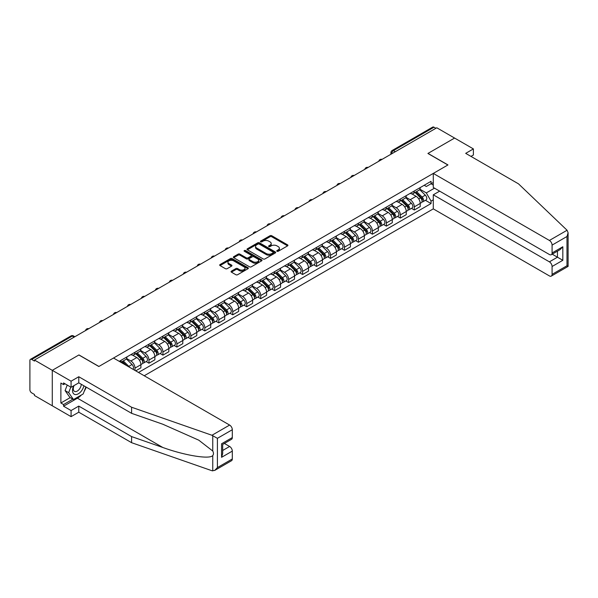 <?xml version="1.0" encoding="UTF-8"?>
<svg xmlns="http://www.w3.org/2000/svg" width="598" height="598" viewBox="0 0 598 598"><rect width="100%" height="100%" fill="white"/><g stroke="black" fill="none" stroke-linecap="round" stroke-linejoin="round"><path stroke-width="0.9" d="M277.009 251.265A0.867 0.501 0 0 0 278.234 251.265L287.571 245.875A1.241 0.718 0 0 0 287.937 245.367A1.241 0.718 0 0 0 287.571 244.859L271.754 235.732A1.241 0.718 0 0 0 269.997 235.732L260.661 241.121A0.867 0.501 0 0 0 261.894 241.831L263.098 241.136A3.977 2.295 0 0 1 268.726 241.136L270.042 241.891A3.977 2.295 0 0 1 271.208 243.521A3.977 2.295 0 0 1 270.042 245.143L268.831 245.838A0.867 0.501 0 0 0 270.064 246.548L271.275 245.853A3.977 2.295 0 0 1 276.896 245.853L278.212 246.615A3.977 2.295 0 0 1 279.378 248.237A3.977 2.295 0 0 1 278.212 249.859L277.009 250.555A0.867 0.501 0 0 0 277.009 251.265L277.009 250.555M231.426 271.141A1.241 0.718 0 0 0 231.06 271.649A1.241 0.718 0 0 0 231.426 272.157L235.859 274.721A1.241 0.718 0 0 0 237.615 274.721L247.983 268.734A1.241 0.718 0 0 0 248.349 268.225A1.241 0.718 0 0 0 247.983 267.717L232.166 258.583A1.241 0.718 0 0 0 230.409 258.583L220.042 264.57A1.241 0.718 0 0 0 219.683 265.078A1.241 0.718 0 0 0 220.042 265.587L225.401 268.681A1.241 0.718 0 0 0 227.158 268.681L231.598 266.117A1.241 0.718 0 0 0 231.964 265.609A1.241 0.718 0 0 0 231.598 265.101L228.937 263.569A3.326 1.921 0 0 1 227.965 262.216A3.326 1.921 0 0 1 230.021 260.436A3.326 1.921 0 0 1 233.639 260.855L244.051 266.865A3.326 1.921 0 0 1 245.031 268.225A3.326 1.921 0 0 1 242.975 269.997A3.326 1.921 0 0 1 239.35 269.578L237.615 268.577A1.241 0.718 0 0 0 235.859 268.577L231.426 271.141L231.426 272.157L235.859 269.616L235.859 268.577M34.467 360.048L436.779 127.778L454.592 138.063L427.914 153.462L447.88 164.988L98.924 366.454L78.958 354.935L52.28 370.334L34.467 360.048L34.467 361.08L31.694 359.48A2.534 1.465 -120 0 0 30.423 359.353A2.534 1.465 -120 0 0 29.9 360.512L29.9 389.769A2.534 1.465 -120 0 0 31.694 392.871L34.467 394.471L34.467 395.502L52.28 405.788L52.28 370.334L52.28 405.788L71.08 416.642L71.08 410.549L78.779 406.102L78.779 412.201L71.08 416.642M263.187 258.941A1.241 0.718 0 0 0 264.944 258.941L275.312 252.954A1.241 0.718 0 0 0 275.678 252.446A1.241 0.718 0 0 0 275.312 251.937L259.495 242.81A1.241 0.718 0 0 0 257.738 242.81L247.37 248.79A1.241 0.718 0 0 0 247.004 249.299A1.241 0.718 0 0 0 247.37 249.807L263.187 258.941M244.687 251.452A0.867 0.501 0 0 1 245.569 251.579L245.569 250.547L261.647 259.831A1.241 0.718 0 0 1 262.014 260.332A1.241 0.718 0 0 1 261.647 260.84L251.28 266.828A1.241 0.718 0 0 1 249.523 266.828L233.706 257.701L238.146 255.152L238.146 254.12L233.706 256.684A1.241 0.718 0 0 0 233.34 257.192A1.241 0.718 0 0 0 233.706 257.701L233.706 256.684M238.146 255.152A1.241 0.718 0 0 1 239.903 255.152L239.903 254.12A1.241 0.718 0 0 0 238.146 254.12M239.903 254.12L246.316 257.828A1.241 0.718 0 0 0 248.073 257.828L251.018 256.123A1.241 0.718 0 0 0 251.384 255.615A1.241 0.718 0 0 0 251.018 255.107L244.343 251.257A0.867 0.501 0 0 1 245.569 250.547M144.223 375.761L433.288 208.874L549.398 275.91A3.797 2.19 -120 0 0 551.296 276.097A3.797 2.19 -120 0 0 552.081 274.355L552.081 266.499A3.797 2.19 -120 0 0 549.398 261.849L557.456 257.2L562.823 260.294L552.081 266.499M395.33 151.705L393.447 150.621A2.534 1.465 60 0 0 392.183 150.494L432.735 127.082A2.534 1.465 60 0 1 434.006 127.21L393.447 150.621A2.534 1.465 120 0 0 391.66 153.723L391.66 153.828M435.882 128.293L434.006 127.21M414.309 190.986A5.823 3.364 60 0 1 413.098 193.603L419.011 190.194A5.823 3.364 -120 0 0 420.215 187.578M405.922 197.258L410.191 199.725A5.823 3.364 60 0 1 414.309 206.856L420.215 203.447A5.823 3.364 -120 0 0 416.096 196.308L411.873 193.872M420.215 203.447L420.215 206.594L414.309 210.01L411.476 208.373M413.098 193.603A5.823 3.364 60 0 1 410.235 193.341M414.309 206.856L414.309 210.01M400.339 199.052A5.823 3.364 60 0 1 399.135 201.668L405.048 198.252A5.823 3.364 -120 0 0 406.251 195.636M397.513 216.439L400.339 218.068L406.251 214.66L406.251 211.505A5.823 3.364 -120 0 0 402.133 204.374L397.902 201.93M399.135 201.668A5.823 3.364 60 0 1 396.272 201.399M391.959 205.323L396.227 207.783A5.823 3.364 60 0 1 400.339 214.921L400.339 218.068M386.375 207.11A5.823 3.364 60 0 1 385.172 209.726L391.077 206.317A5.823 3.364 -120 0 0 392.288 203.701M383.542 224.497L386.375 226.134L392.288 222.725L392.288 219.571A5.823 3.364 -120 0 0 388.169 212.44L383.938 209.995M385.172 209.726A5.823 3.364 60 0 1 382.301 209.464M377.988 213.381L382.257 215.848A5.823 3.364 60 0 1 386.375 222.979L386.375 226.134M372.412 215.175A5.823 3.364 60 0 1 371.209 217.792L377.114 214.376A5.823 3.364 -120 0 0 378.317 211.767M369.579 232.562L372.412 234.199L378.317 230.783L378.317 227.629A5.823 3.364 -120 0 0 374.199 220.498L369.975 218.061M371.209 217.792A5.823 3.364 60 0 1 368.338 217.53M364.025 221.447L368.293 223.914A5.823 3.364 60 0 1 372.412 231.045L372.412 234.199M358.449 223.241A5.823 3.364 60 0 1 357.238 225.85L363.15 222.441A5.823 3.364 -120 0 0 364.354 219.825M355.616 240.62L358.449 242.257L364.354 238.849L364.354 235.694A5.823 3.364 -120 0 0 360.235 228.563L356.004 226.119M357.238 225.85A5.823 3.364 60 0 1 354.375 225.588M350.062 229.512L354.33 231.972A5.823 3.364 60 0 1 358.449 239.103L358.449 242.257M344.478 231.299A5.823 3.364 60 0 1 343.274 233.915L349.18 230.507A5.823 3.364 -120 0 0 350.391 227.89M341.645 248.686L344.478 250.323L350.391 246.914L350.391 243.76A5.823 3.364 -120 0 0 346.272 236.629L342.041 234.184M343.274 233.915A5.823 3.364 60 0 1 340.404 233.654M336.098 237.57L340.359 240.037A5.823 3.364 60 0 1 344.478 247.168L344.478 250.323M330.515 239.364A5.823 3.364 60 0 1 329.311 241.981L335.216 238.565A5.823 3.364 -120 0 0 336.42 235.956M327.682 256.751L330.515 258.388L336.42 254.972L336.42 251.818A5.823 3.364 -120 0 0 332.309 244.687L328.078 242.25M329.311 241.981A5.823 3.364 60 0 1 326.441 241.719M322.128 245.636L326.396 248.103A5.823 3.364 60 0 1 330.515 255.234L330.515 258.388M316.551 247.43A5.823 3.364 60 0 1 315.34 250.039L321.253 246.63A5.823 3.364 -120 0 0 322.457 244.014M313.718 264.809L316.551 266.446L322.457 263.038L322.457 259.883A5.823 3.364 -120 0 0 318.338 252.752L314.114 250.308M315.34 250.039A5.823 3.364 60 0 1 312.477 249.777M308.164 253.702L312.433 256.161A5.823 3.364 60 0 1 316.551 263.292L316.551 266.446M302.581 255.488A5.823 3.364 60 0 1 301.377 258.104L307.29 254.696A5.823 3.364 -120 0 0 308.493 252.079M299.748 272.875L302.581 274.512L308.493 271.096L308.493 267.949A5.823 3.364 -120 0 0 304.375 260.818L300.144 258.373M301.377 258.104A5.823 3.364 60 0 1 298.514 257.843M294.201 261.76L298.469 264.226A5.823 3.364 60 0 1 302.581 271.357L302.581 274.512M288.617 263.554A5.823 3.364 60 0 1 287.414 266.17L293.319 262.754A5.823 3.364 -120 0 0 294.53 260.145M285.784 280.94L288.617 282.57L294.53 279.161L294.53 276.007A5.823 3.364 -120 0 0 290.411 268.876L286.18 266.439M287.414 266.17A5.823 3.364 60 0 1 284.543 265.908M280.23 269.825L284.499 272.292A5.823 3.364 60 0 1 288.617 279.423L288.617 282.57M274.654 271.619A5.823 3.364 60 0 1 273.45 274.228L279.356 270.819A5.823 3.364 -120 0 0 280.559 268.203M271.821 288.998L274.654 290.635L280.559 287.227L280.559 284.072A5.823 3.364 -120 0 0 276.44 276.941L272.217 274.497M273.45 274.228A5.823 3.364 60 0 1 270.58 273.966M266.267 277.891L270.535 280.35A5.823 3.364 60 0 1 274.654 287.481L274.654 290.635M260.691 279.677A5.823 3.364 60 0 1 259.48 282.293L265.392 278.885A5.823 3.364 -120 0 0 266.596 276.269M257.858 297.064L260.691 298.701L266.596 295.285L266.596 292.138A5.823 3.364 -120 0 0 262.477 284.999L258.246 282.562M259.48 282.293A5.823 3.364 60 0 1 256.617 282.032M252.304 285.949L256.572 288.415A5.823 3.364 60 0 1 260.691 295.547L260.691 298.701M246.72 287.743A5.823 3.364 60 0 1 245.516 290.359L251.422 286.943A5.823 3.364 -120 0 0 252.633 284.334M243.887 305.13L246.72 306.759L252.633 303.35L252.633 300.196A5.823 3.364 -120 0 0 248.514 293.065L244.283 290.621M245.516 290.359A5.823 3.364 60 0 1 242.646 290.09M238.34 294.014L242.601 296.473A5.823 3.364 60 0 1 246.72 303.612L246.72 306.759M232.757 295.808A5.823 3.364 60 0 1 231.553 298.417L237.458 295.008A5.823 3.364 -120 0 0 238.662 292.392M229.924 313.188L232.757 314.825L238.662 311.416L238.662 308.262A5.823 3.364 -120 0 0 234.551 301.13L230.32 298.686M231.553 298.417A5.823 3.364 60 0 1 228.683 298.155M224.37 302.072L228.638 304.539A5.823 3.364 60 0 1 232.757 311.67L232.757 314.825M218.793 303.866A5.823 3.364 60 0 1 217.582 306.482L223.495 303.074A5.823 3.364 -120 0 0 224.699 300.458M215.96 321.253L218.793 322.89L224.699 319.474L224.699 316.327A5.823 3.364 -120 0 0 220.58 309.188L216.356 306.752M217.582 306.482A5.823 3.364 60 0 1 214.719 306.221M210.406 310.138L214.675 312.605A5.823 3.364 60 0 1 218.793 319.736L218.793 322.89M204.822 311.932A5.823 3.364 60 0 1 203.619 314.548L209.532 311.132A5.823 3.364 -120 0 0 210.735 308.516M201.989 329.319L204.822 330.948L210.735 327.54L210.735 324.385A5.823 3.364 -120 0 0 206.616 317.254L202.386 314.81M203.619 314.548A5.823 3.364 60 0 1 200.756 314.279M196.443 318.203L200.711 320.663A5.823 3.364 60 0 1 204.822 327.801L204.822 330.948M190.859 319.99A5.823 3.364 60 0 1 189.656 322.606L195.561 319.197A5.823 3.364 -120 0 0 196.772 316.581M188.026 337.377L190.859 339.014L196.772 335.605L196.772 332.451A5.823 3.364 -120 0 0 192.653 325.319L188.422 322.875M189.656 322.606A5.823 3.364 60 0 1 186.785 322.344M182.472 326.261L186.74 328.728A5.823 3.364 60 0 1 190.859 335.859L190.859 339.014M176.896 328.055A5.823 3.364 60 0 1 175.692 330.672L181.598 327.263A5.823 3.364 -120 0 0 182.801 324.647M174.063 345.442L176.896 347.079L182.801 343.663L182.801 340.516A5.823 3.364 -120 0 0 178.682 333.378L174.459 330.941M175.692 330.672A5.823 3.364 60 0 1 172.822 330.41M168.509 334.327L172.777 336.794A5.823 3.364 60 0 1 176.896 343.925L176.896 347.079M162.933 336.121A5.823 3.364 60 0 1 161.722 338.737L167.634 335.321A5.823 3.364 -120 0 0 168.838 332.705M160.1 353.5L162.933 355.137L168.838 351.729L168.838 348.574A5.823 3.364 -120 0 0 164.719 341.443L160.488 338.999M161.722 338.737A5.823 3.364 60 0 1 158.859 338.468M154.546 342.392L158.814 344.852A5.823 3.364 60 0 1 162.933 351.99L162.933 355.137M148.962 344.179A5.823 3.364 60 0 1 147.758 346.795L153.664 343.387A5.823 3.364 -120 0 0 154.875 340.77M146.129 361.566L148.962 363.203L154.875 359.794L154.875 356.64A5.823 3.364 -120 0 0 150.756 349.509L146.525 347.064M147.758 346.795A5.823 3.364 60 0 1 144.888 346.534M140.582 350.45L144.843 352.917A5.823 3.364 60 0 1 148.962 360.048L148.962 363.203M134.999 352.244A5.823 3.364 60 0 1 133.795 354.861L139.7 351.445A5.823 3.364 -120 0 0 140.904 348.836M135.716 370.85L140.904 367.852L140.904 364.698A5.823 3.364 -120 0 0 136.793 357.567L132.562 355.13M133.795 354.861A5.823 3.364 60 0 1 130.925 354.599M126.612 358.516L130.88 360.983A5.823 3.364 60 0 1 134.999 368.114L134.999 370.439M120.901 362.298L125.737 359.51A5.823 3.364 -120 0 0 126.94 356.894M121.035 360.31A5.823 3.364 60 0 1 120.602 362.126M433.288 185.044L431.046 183.75L426.307 186.494L424.199 185.275M419.886 189.192L426.307 192.9L434.492 188.168M433.288 199.829L431.046 201.115L426.307 192.9M138.489 372.457L431.046 203.544L431.046 201.115M433.288 182.457L431.046 183.75L431.046 181.321L119.241 361.341M425.44 200.308L431.046 203.544M277.352 251.392L278.212 250.891A3.977 2.295 0 0 0 279.378 249.269L279.378 248.237M271.208 243.521L271.208 244.552A3.977 2.295 0 0 1 270.042 246.174L269.182 246.675M287.571 244.859L287.571 245.875L271.754 236.763A1.241 0.718 0 0 0 269.997 236.763L261.012 241.951M275.312 251.937L275.312 252.954L259.495 243.842A1.241 0.718 0 0 0 257.738 243.842L247.385 249.815L247.37 248.79M273.114 252.805A0.867 0.501 0 0 0 273.114 252.094L259.233 244.074A0.867 0.501 0 0 0 258.007 244.074L256.729 244.814A3.977 2.295 0 0 0 255.563 246.436A3.977 2.295 0 0 0 256.729 248.058L266.222 253.537A3.977 2.295 0 0 0 271.843 253.537L273.114 252.805L273.114 253.836A0.867 0.501 0 0 0 273.376 253.477L273.376 252.446M255.563 246.436L255.563 247.467A3.977 2.295 0 0 0 256.729 249.089L256.729 248.058M273.114 253.836L271.843 254.569A3.977 2.295 0 0 1 266.222 254.569L256.729 249.089M239.903 255.152L246.316 258.859A1.241 0.718 0 0 0 248.073 258.859L251.018 257.155A1.241 0.718 0 0 0 251.384 256.654L251.384 255.615M245.569 251.579L261.632 260.855M252.976 261.67A3.326 1.921 0 0 0 256.594 262.081A3.326 1.921 0 0 0 258.65 260.309A3.326 1.921 0 0 0 257.671 258.956L254.008 256.834A1.241 0.718 0 0 0 252.251 256.834L249.306 258.538A1.241 0.718 0 0 0 248.94 259.039A1.241 0.718 0 0 0 249.306 259.547L252.976 261.67L252.976 262.701A3.326 1.921 0 0 0 256.594 263.12A3.326 1.921 0 0 0 258.65 261.341L258.65 260.309M248.94 259.039L248.94 260.078A1.241 0.718 0 0 0 249.306 260.586L249.306 259.547M252.976 262.701L249.306 260.586M245.031 268.225L245.031 269.257A3.326 1.921 0 0 1 242.975 271.029A3.326 1.921 0 0 1 239.35 270.617L237.615 269.616A1.241 0.718 0 0 0 235.859 269.616M227.965 262.216L227.965 263.247A3.326 1.921 0 0 0 228.937 264.6L228.937 263.569M231.583 266.125L228.937 264.6M247.983 267.717L247.983 268.734L232.166 259.622A1.241 0.718 0 0 0 230.409 259.622L220.057 265.594M415.057 192.474L420.558 197.901A3.162 1.824 60 0 1 421.396 202.647L420.215 203.327M416.156 193.55L418.488 194.903M415.67 192.122L421.695 198.065A1.517 0.875 60 0 1 422.098 200.337A1.517 0.875 60 0 1 421.956 200.397M416.582 191.592L422.083 197.019A3.162 1.824 60 0 1 422.921 201.765A3.162 1.824 60 0 1 421.964 201.87M419.661 189.588L425.305 195.157A3.162 1.824 60 0 1 426.142 199.904L422.921 201.765M401.094 200.532L406.595 205.959A3.162 1.824 60 0 1 407.432 210.705L406.251 211.386M402.192 201.616L404.525 202.961M401.707 200.181L407.731 206.123A1.517 0.875 60 0 1 408.128 208.403A1.517 0.875 60 0 1 407.993 208.455M402.618 199.657L408.12 205.084A3.162 1.824 60 0 1 408.95 209.831A3.162 1.824 60 0 1 407.993 209.928M405.691 197.654L411.342 203.223A3.162 1.824 60 0 1 412.172 207.969L408.95 209.831M387.13 208.597L392.632 214.024A3.162 1.824 60 0 1 393.462 218.771L392.281 219.451M388.229 209.681L390.561 211.027M387.736 208.246L393.761 214.189A1.517 0.875 60 0 1 394.164 216.469A1.517 0.875 60 0 1 394.022 216.521M388.648 207.715L394.149 213.15A3.162 1.824 60 0 1 394.986 217.889A3.162 1.824 60 0 1 394.03 217.993M391.727 205.712L397.371 211.288A3.162 1.824 60 0 1 398.208 216.028L394.986 217.889M567.068 230.245L568.1 232.749L566.986 236.494L552.081 245.105A3.797 2.19 -120 0 0 549.398 240.448L567.068 230.245L518.511 183.855L465.693 153.357L473.392 148.917L454.592 138.063L428.004 153.409L447.969 164.936L433.288 173.413L549.398 240.448M473.392 148.917L473.392 155.017L470.977 156.407M433.288 208.874L433.288 194.813L549.398 261.849M433.288 173.413L433.288 187.473L549.398 254.509A3.797 2.19 -120 0 0 551.296 254.696A3.797 2.19 -120 0 0 552.081 252.961L552.081 245.105M439.642 191.143L433.288 194.813M552.208 254.165L557.456 257.2L557.456 251.138M552.081 252.961L562.823 246.757L560.139 249.59L551.296 254.696M552.081 274.355L566.986 265.751L567.554 266.08M78.779 406.102L131.597 436.592L131.597 442.692L211.954 470.731L214.719 470.417L217.403 467.584L232.308 458.972A3.797 2.19 60 0 1 231.523 460.714L214.719 470.417M131.597 436.592L162.813 447.483C184.991 455.541 209.838 459.548 212.753 455.534C213.725 454.308 213.725 452.806 212.753 451.027L198.805 440.188L162.813 424.229L131.597 413.338L78.779 382.84L71.08 387.287L63.56 382.944L63.56 384.596L60.876 383.049L60.876 403L63.56 404.547L72.874 399.172M131.597 442.692L78.779 412.201M232.308 429.723L217.403 438.327L211.954 435.269L131.597 407.238L78.779 376.74L71.08 381.188L52.28 370.334L78.869 354.98L98.834 366.507L113.515 358.03L229.625 425.066A3.797 2.19 60 0 1 232.308 429.723L232.308 437.579A3.797 2.19 60 0 1 231.523 439.313L222.68 444.419L222.68 453.576L221.566 457.32L221.566 443.776C223.017 444.613 223.017 444.613 221.566 443.776L232.308 437.579M71.08 381.188L71.08 387.287M81.38 394.986A14.24 8.223 -60 0 1 77.434 398.193L63.56 406.206L71.08 410.549M63.56 406.206L63.56 404.547M78.779 376.74L78.779 382.84M131.597 407.238L131.597 413.338M222.68 450.473L229.625 446.467A3.797 2.19 60 0 1 232.308 451.116L232.308 458.972M229.625 446.467L224.377 443.439M86.232 387.145A14.24 8.223 -60 0 1 84.213 391.256M64.995 383.774L63.56 384.596M60.876 403L70.183 397.625M73.644 385.807A8.23 4.754 120 0 0 72.515 390.442A8.23 4.754 120 0 0 77.486 394.217A8.23 4.754 120 0 0 83.907 385.8M74.085 385.553A5.636 3.252 120 0 0 73.285 388.767A5.636 3.252 120 0 0 74.458 391.346A5.636 3.252 120 0 0 78.757 389.881A5.636 3.252 120 0 0 81.253 384.275M85.888 386.943L83.167 393.955L73.502 399.539L69.921 397.468L65.085 390.591L67.23 385.067M73.502 399.539L68.665 392.662L70.811 387.13M65.085 390.591L68.665 392.662M373.159 216.663L378.661 222.09A3.162 1.824 60 0 1 379.498 226.836L378.317 227.517M374.258 217.739L376.591 219.092M373.772 216.304L379.797 222.254A1.517 0.875 60 0 1 380.201 224.527A1.517 0.875 60 0 1 380.059 224.586M374.684 215.781L380.186 221.208A3.162 1.824 60 0 1 381.023 225.954A3.162 1.824 60 0 1 380.066 226.059M377.764 213.778L383.408 219.346A3.162 1.824 60 0 1 384.245 224.093L381.023 225.954M359.196 224.721L364.698 230.148A3.162 1.824 60 0 1 365.535 234.894L364.354 235.575M360.295 225.805L362.627 227.15M359.809 224.37L365.834 230.312A1.517 0.875 60 0 1 366.23 232.592A1.517 0.875 60 0 1 366.096 232.644M360.721 223.846L366.223 229.273A3.162 1.824 60 0 1 367.052 234.02A3.162 1.824 60 0 1 366.103 234.117M363.801 221.843L369.444 227.412A3.162 1.824 60 0 1 370.282 232.159L367.052 234.02M345.233 232.786L350.734 238.213A3.162 1.824 60 0 1 351.572 242.96L350.391 243.64M346.332 233.87L348.664 235.216M345.846 232.435L351.863 238.378A1.517 0.875 60 0 1 352.267 240.658A1.517 0.875 60 0 1 352.132 240.71M346.75 231.904L352.252 237.331A3.162 1.824 60 0 1 353.089 242.078A3.162 1.824 60 0 1 352.132 242.183M349.83 229.901L355.481 235.477A3.162 1.824 60 0 1 356.311 240.217L353.089 242.078M331.27 240.852L336.771 246.279A3.162 1.824 60 0 1 337.601 251.018L336.42 251.706M332.361 241.928L334.693 243.274M331.875 240.493L337.9 246.443A1.517 0.875 60 0 1 338.304 248.716A1.517 0.875 60 0 1 338.162 248.775M332.787 239.97L338.289 245.397A3.162 1.824 60 0 1 339.126 250.143A3.162 1.824 60 0 1 338.169 250.248M335.867 237.967L341.51 243.536A3.162 1.824 60 0 1 342.348 248.282L339.126 250.143M317.299 248.91L322.8 254.337A3.162 1.824 60 0 1 323.638 259.084L322.457 259.764M318.398 249.994L320.73 251.339M317.912 248.559L323.937 254.501A1.517 0.875 60 0 1 324.34 256.781A1.517 0.875 60 0 1 324.198 256.834M318.824 248.035L324.325 253.462A3.162 1.824 60 0 1 325.163 258.209A3.162 1.824 60 0 1 324.206 258.306M321.903 246.032L327.547 251.601A3.162 1.824 60 0 1 328.384 256.348L325.163 258.209M303.336 256.976L308.837 262.402A3.162 1.824 60 0 1 309.674 267.149L308.493 267.829M304.434 258.059L306.767 259.405M303.948 256.624L309.973 262.567A1.517 0.875 60 0 1 310.369 264.847A1.517 0.875 60 0 1 310.235 264.899M304.86 256.094L310.362 261.52A3.162 1.824 60 0 1 311.192 266.267A3.162 1.824 60 0 1 310.235 266.372M307.933 254.09L313.584 259.659A3.162 1.824 60 0 1 314.413 264.406L311.192 266.267M289.372 265.034L294.874 270.468A3.162 1.824 60 0 1 295.704 275.207L294.522 275.895M290.471 266.117L292.803 267.463M289.978 264.682L296.003 270.625A1.517 0.875 60 0 1 296.406 272.905A1.517 0.875 60 0 1 296.264 272.965M290.89 264.159L296.391 269.586A3.162 1.824 60 0 1 297.228 274.333A3.162 1.824 60 0 1 296.272 274.43M293.969 262.156L299.613 267.725A3.162 1.824 60 0 1 300.45 272.471L297.228 274.333M275.401 273.099L280.903 278.526A3.162 1.824 60 0 1 281.74 283.273L280.559 283.953M276.5 274.183L278.832 275.529M276.014 272.748L282.039 278.69A1.517 0.875 60 0 1 282.443 280.97A1.517 0.875 60 0 1 282.301 281.023M276.926 272.225L282.428 277.651A3.162 1.824 60 0 1 283.265 282.398A3.162 1.824 60 0 1 282.308 282.495M280.006 270.221L285.65 275.79A3.162 1.824 60 0 1 286.487 280.537L283.265 282.398M261.438 281.165L266.94 286.591A3.162 1.824 60 0 1 267.777 291.338L266.596 292.018M262.537 282.249L264.869 283.594M262.051 280.813L268.076 286.756A1.517 0.875 60 0 1 268.472 289.028A1.517 0.875 60 0 1 268.338 289.088M262.963 280.283L268.465 285.709A3.162 1.824 60 0 1 269.294 290.456A3.162 1.824 60 0 1 268.345 290.561M266.043 278.279L271.686 283.848A3.162 1.824 60 0 1 272.524 288.595L269.294 290.456M247.475 289.223L252.976 294.657A3.162 1.824 60 0 1 253.814 299.396L252.633 300.084M248.574 290.307L250.906 291.652M248.088 288.871L254.105 294.814A1.517 0.875 60 0 1 254.509 297.094A1.517 0.875 60 0 1 254.374 297.146M248.992 288.348L254.494 293.775A3.162 1.824 60 0 1 255.331 298.522A3.162 1.824 60 0 1 254.374 298.619M252.072 286.345L257.723 291.914A3.162 1.824 60 0 1 258.553 296.66L255.331 298.522M233.512 297.288L239.013 302.715A3.162 1.824 60 0 1 239.843 307.462L238.662 308.142M234.603 298.372L236.935 299.718M234.117 296.937L240.142 302.88A1.517 0.875 60 0 1 240.546 305.159A1.517 0.875 60 0 1 240.403 305.212M235.029 296.414L240.531 301.841A3.162 1.824 60 0 1 241.368 306.58A3.162 1.824 60 0 1 240.411 306.684M238.109 294.41L243.752 299.979A3.162 1.824 60 0 1 244.589 304.726L241.368 306.58M219.541 305.354L225.042 310.781A3.162 1.824 60 0 1 225.88 315.527L224.699 316.207M220.64 306.438L222.972 307.783M220.154 305.002L226.179 310.945A1.517 0.875 60 0 1 226.582 313.217A1.517 0.875 60 0 1 226.44 313.277M221.066 304.472L226.567 309.899A3.162 1.824 60 0 1 227.404 314.645A3.162 1.824 60 0 1 226.448 314.75M224.145 302.468L229.789 308.037A3.162 1.824 60 0 1 230.626 312.784L227.404 314.645M205.577 313.412L211.079 318.839A3.162 1.824 60 0 1 211.916 323.585L210.735 324.266M206.676 314.496L209.008 315.841M206.19 313.06L212.215 319.003A1.517 0.875 60 0 1 212.611 321.283A1.517 0.875 60 0 1 212.477 321.335M207.102 312.537L212.604 317.964A3.162 1.824 60 0 1 213.434 322.711A3.162 1.824 60 0 1 212.477 322.808M210.175 310.534L215.826 316.103A3.162 1.824 60 0 1 216.655 320.849L213.434 322.711M191.614 321.477L197.116 326.904A3.162 1.824 60 0 1 197.945 331.651L196.764 332.331M192.713 322.561L195.045 323.907M192.22 321.126L198.244 327.069A1.517 0.875 60 0 1 198.648 329.349A1.517 0.875 60 0 1 198.506 329.401M193.132 320.595L198.633 326.03A3.162 1.824 60 0 1 199.47 330.769A3.162 1.824 60 0 1 198.514 330.873M196.211 318.599L201.855 324.168A3.162 1.824 60 0 1 202.692 328.907L199.47 330.769M177.643 329.543L183.145 334.97A3.162 1.824 60 0 1 183.982 339.716L182.801 340.397M178.742 330.619L181.074 331.972M178.256 329.192L184.281 335.134A1.517 0.875 60 0 1 184.685 337.407A1.517 0.875 60 0 1 184.543 337.466M179.168 328.661L184.67 334.088A3.162 1.824 60 0 1 185.507 338.834A3.162 1.824 60 0 1 184.55 338.939M182.248 326.658L187.892 332.226A3.162 1.824 60 0 1 188.729 336.973L185.507 338.834M163.68 337.601L169.182 343.028A3.162 1.824 60 0 1 170.019 347.774L168.838 348.455M164.779 338.685L167.111 340.03M164.293 337.25L170.318 343.192A1.517 0.875 60 0 1 170.714 345.472A1.517 0.875 60 0 1 170.579 345.524M165.205 336.726L170.707 342.153A3.162 1.824 60 0 1 171.536 346.9A3.162 1.824 60 0 1 170.587 346.997M168.285 334.723L173.928 340.292A3.162 1.824 60 0 1 174.766 345.039L171.536 346.9M149.717 345.666L155.218 351.093A3.162 1.824 60 0 1 156.056 355.84L154.875 356.52M150.816 346.75L153.148 348.096M150.33 345.315L156.347 351.258A1.517 0.875 60 0 1 156.751 353.538A1.517 0.875 60 0 1 156.616 353.59M151.234 344.784L156.736 350.211A3.162 1.824 60 0 1 157.573 354.958A3.162 1.824 60 0 1 156.616 355.062M154.314 342.781L159.965 348.357A3.162 1.824 60 0 1 160.795 353.097L157.573 354.958M135.753 353.732L141.255 359.159A3.162 1.824 60 0 1 142.085 363.905L140.904 364.586M136.845 354.808L139.177 356.161M136.359 353.373L142.384 359.323A1.517 0.875 60 0 1 142.787 361.596A1.517 0.875 60 0 1 142.645 361.655M137.271 352.85L142.773 358.277A3.162 1.824 60 0 1 143.61 363.023A3.162 1.824 60 0 1 142.653 363.128M140.351 350.847L145.994 356.415A3.162 1.824 60 0 1 146.831 361.162L143.61 363.023M121.783 361.79L124.272 364.242M122.882 362.874L125.214 364.219M126.604 365.587L122.396 361.439M123.308 360.915L128.809 366.342A3.162 1.824 60 0 1 129.564 367.299M126.387 358.912L132.031 364.481A3.162 1.824 60 0 1 132.883 369.213M391.75 153.776L391.66 153.723A2.534 1.465 0 0 1 390.92 152.692L390.92 154.254M134.999 368.114L140.904 364.698M148.962 360.048L154.875 356.64M162.933 351.99L168.838 348.574M176.896 343.925L182.801 340.516M190.859 335.859L196.772 332.451M204.822 327.801L210.735 324.385M218.793 319.736L224.699 316.327M232.757 311.67L238.662 308.262M246.72 303.612L252.633 300.196M260.691 295.547L266.596 292.138M274.654 287.481L280.559 284.072M288.617 279.423L294.53 276.007M302.581 271.357L308.493 267.949M316.551 263.292L322.457 259.883M330.515 255.234L336.42 251.818M344.478 247.168L350.391 243.76M358.449 239.103L364.354 235.694M372.412 231.045L378.317 227.629M386.375 222.979L392.288 219.571M400.339 214.921L406.251 211.505M130.88 360.983L136.793 357.567M144.843 352.917L150.756 349.509M158.814 344.852L164.719 341.443M172.777 336.794L178.682 333.378M186.74 328.728L192.653 325.319M200.711 320.663L206.616 317.254M214.675 312.605L220.58 309.188M228.638 304.539L234.551 301.13M242.601 296.473L248.514 293.065M256.572 288.415L262.477 284.999M270.535 280.35L276.44 276.941M284.499 272.292L290.411 268.876M298.469 264.226L304.375 260.818M312.433 256.161L318.338 252.752M326.396 248.103L332.309 244.687M340.359 240.037L346.272 236.629M354.33 231.972L360.235 228.563M368.293 223.914L374.199 220.498M382.257 215.848L388.169 212.44M396.227 207.783L402.133 204.374M410.191 199.725L416.096 196.308M381.83 159.502A2.534 1.465 120 0 0 380.717 160.144M367.867 167.56A2.534 1.465 120 0 0 366.746 168.21M353.904 175.625A2.534 1.465 120 0 0 352.783 176.268M339.933 183.691A2.534 1.465 120 0 0 338.819 184.334M325.97 191.749A2.534 1.465 120 0 0 324.856 192.399M312.007 199.814A2.534 1.465 120 0 0 310.885 200.457M298.043 207.872A2.534 1.465 120 0 0 296.922 208.523M284.072 215.938A2.534 1.465 120 0 0 282.959 216.581M270.109 224.003A2.534 1.465 120 0 0 268.988 224.646M256.146 232.061A2.534 1.465 120 0 0 255.025 232.712M242.175 240.127A2.534 1.465 120 0 0 241.061 240.77M228.212 248.192A2.534 1.465 120 0 0 227.098 248.835M214.248 256.25A2.534 1.465 120 0 0 213.127 256.901M200.285 264.316A2.534 1.465 120 0 0 199.164 264.959M186.314 272.382A2.534 1.465 120 0 0 185.201 273.024M172.351 280.44A2.534 1.465 120 0 0 171.23 281.09M158.388 288.505A2.534 1.465 120 0 0 157.267 289.148M144.417 296.571A2.534 1.465 120 0 0 143.303 297.213M130.454 304.629A2.534 1.465 120 0 0 129.34 305.279M116.49 312.694A2.534 1.465 120 0 0 115.369 313.337M102.527 320.752A2.534 1.465 120 0 0 101.406 321.403M88.556 328.818A2.534 1.465 120 0 0 87.443 329.461M74.122 337.152L72.246 336.069L31.694 359.48M74.862 336.726L73.509 335.941A2.534 1.465 120 0 0 72.246 336.069A2.534 1.465 60 0 0 70.975 335.941L30.423 359.353M278.212 250.891L278.212 249.859M268.831 246.548L268.831 245.838M270.042 246.174L270.042 245.143M260.661 241.831L260.661 241.121M269.997 236.763L269.997 235.732M271.754 236.763L271.754 235.732M257.738 243.842L257.738 242.81M259.495 243.842L259.495 242.81M266.222 254.569L266.222 253.537M271.843 254.569L271.843 253.537M246.316 258.859L246.316 257.828M248.073 258.859L248.073 257.828M251.018 257.155L251.018 256.123M261.647 260.84L261.647 259.831M237.615 269.616L237.615 268.577M239.35 270.617L239.35 269.578M231.598 266.117L231.598 265.101M220.042 265.587L220.042 264.57M230.409 259.622L230.409 258.583M232.166 259.622L232.166 258.583M420.558 197.901L418.742 198.947M422.412 199.642L421.837 199.971M425.305 195.157L422.083 197.019M406.595 205.959L404.779 207.013M408.441 207.708L407.873 208.037M411.342 203.223L408.12 205.084M392.632 214.024L390.815 215.071M394.478 215.773L393.91 216.102M397.371 211.288L394.149 213.15M566.986 265.751L566.986 236.494M562.823 246.757L562.823 260.294M212.753 470.918L212.753 455.534M212.753 451.027L212.753 435.643M217.403 438.327L217.403 467.584M232.308 451.116L221.566 457.32M211.954 435.269L229.625 425.066M77.434 398.193L162.813 447.483M378.661 222.09L376.845 223.136M380.515 223.831L379.939 224.16M383.408 219.346L380.186 221.208M364.698 230.148L362.881 231.202M366.544 231.897L365.976 232.226M369.444 227.412L366.223 229.273M350.734 238.213L348.918 239.26M352.581 239.962L352.013 240.291M355.481 235.477L352.252 237.331M336.771 246.279L334.947 247.325M338.618 248.021L338.049 248.349M341.51 243.536L338.289 245.397M322.8 254.337L320.984 255.391M324.654 256.086L324.079 256.415M327.547 251.601L324.325 253.462M308.837 262.402L307.021 263.449M310.683 264.152L310.115 264.48M313.584 259.659L310.362 261.52M294.874 270.468L293.057 271.514M296.72 272.21L296.152 272.539M299.613 267.725L296.391 269.586M280.903 278.526L279.087 279.58M282.757 280.275L282.181 280.604M285.65 275.79L282.428 277.651M266.94 286.591L265.123 287.638M268.786 288.333L268.218 288.662M271.686 283.848L268.465 285.709M252.976 294.657L251.16 295.704M254.823 296.399L254.255 296.728M257.723 291.914L254.494 293.775M239.013 302.715L237.189 303.769M240.859 304.464L240.291 304.793M243.752 299.979L240.531 301.841M225.042 310.781L223.226 311.827M226.896 312.522L226.321 312.851M229.789 308.037L226.567 309.899M211.079 318.839L209.263 319.893M212.925 320.588L212.357 320.917M215.826 316.103L212.604 317.964M197.116 326.904L195.299 327.958M198.962 328.653L198.394 328.982M201.855 324.168L198.633 326.03M183.145 334.97L181.329 336.016M184.999 336.711L184.423 337.04M187.892 332.226L184.67 334.088M169.182 343.028L167.365 344.082M171.028 344.777L170.46 345.106M173.928 340.292L170.707 342.153M155.218 351.093L153.402 352.14M157.065 352.842L156.497 353.171M159.965 348.357L156.736 350.211M141.255 359.159L139.431 360.205M143.101 360.9L142.533 361.229M145.994 356.415L142.773 358.277M132.031 364.481L128.809 366.342M382.047 159.374A2.534 2.534 0 0 0 378.796 161.251M368.084 167.44A2.534 2.534 0 0 0 364.832 169.316M354.121 175.498A2.534 2.534 0 0 0 350.869 177.374M340.15 183.564A2.534 2.534 0 0 0 336.906 185.44M326.187 191.629A2.534 2.534 0 0 0 322.935 193.498M312.223 199.687A2.534 2.534 0 0 0 308.972 201.563M298.252 207.753A2.534 2.534 0 0 0 295.008 209.629M284.289 215.811A2.534 2.534 0 0 0 281.038 217.687M270.326 223.876A2.534 2.534 0 0 0 267.074 225.752M256.363 231.942A2.534 2.534 0 0 0 253.111 233.818M242.392 240A2.534 2.534 0 0 0 239.148 241.876M228.429 248.065A2.534 2.534 0 0 0 225.177 249.942M214.465 256.131A2.534 2.534 0 0 0 211.214 258.007M200.494 264.189A2.534 2.534 0 0 0 197.25 266.065M186.531 272.254A2.534 2.534 0 0 0 183.28 274.131M172.568 280.32A2.534 2.534 0 0 0 169.316 282.196M158.605 288.378A2.534 2.534 0 0 0 155.353 290.254M144.634 296.444A2.534 2.534 0 0 0 141.39 298.32M130.67 304.509A2.534 2.534 0 0 0 127.419 306.385M116.707 312.567A2.534 2.534 0 0 0 113.456 314.443M102.736 320.633A2.534 2.534 0 0 0 99.492 322.509M88.773 328.698A2.534 2.534 0 0 0 85.521 330.567M73.509 335.941A2.534 2.534 0 0 0 70.975 335.941M392.183 150.494A2.534 2.534 0 0 0 390.92 152.692M568.1 232.749L568.1 266.394L551.296 276.097"/></g></svg>
